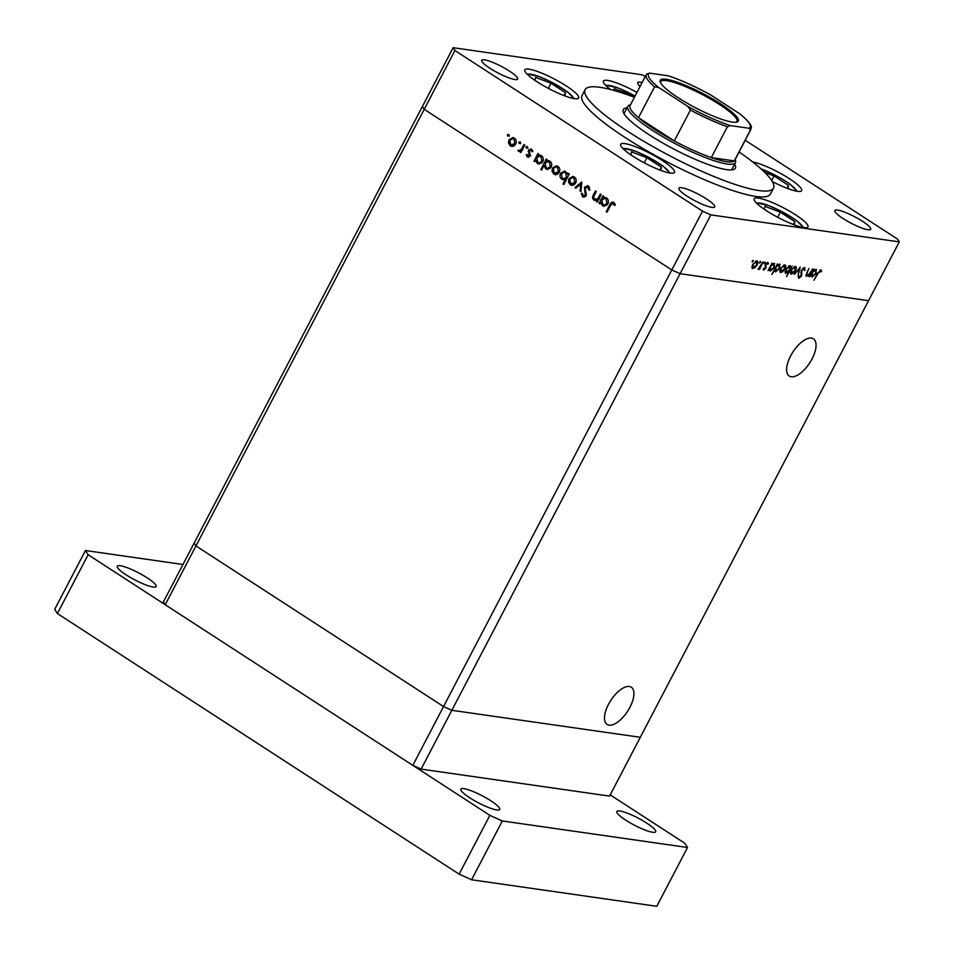<?xml version="1.0" encoding="UTF-8"?>
<svg xmlns="http://www.w3.org/2000/svg" width="954" height="954" viewBox="0 0 954 954"><rect width="100%" height="100%" fill="white"/><g stroke="black" fill="none" stroke-linecap="round" stroke-linejoin="round"><path stroke-width="1.43" d="M645.345 76.392L641.601 74.698L453.138 47.7L194.139 543.112L195.952 545.926L194.139 543.112L163.408 601.914L165.209 604.729L412.808 765.358L421.108 769.103L609.558 796.101L640.301 737.299L451.85 710.301L443.55 706.556L195.952 545.926L165.209 604.729M453.138 47.7L454.939 50.514L424.208 109.316L422.395 106.502L424.208 109.316L195.952 545.926L443.55 706.556L412.808 765.358M454.939 50.514L702.538 211.144L671.795 269.946L424.208 109.316L671.795 269.946L680.107 273.691L421.108 769.103M626.969 107.909A63.262 11.531 27.6 0 0 623.224 109.603A63.262 11.531 27.6 0 0 648.827 134.55A63.262 11.531 27.6 0 0 735.355 168.226A63.262 11.531 27.6 0 0 734.616 164.183M634.422 97.284A106.288 19.366 27.6 0 0 585.1 89.664A106.288 19.366 27.6 0 0 628.114 131.58A106.288 19.366 27.6 0 0 773.479 188.153A106.288 19.366 27.6 0 0 739.088 151.996M585.1 89.664L582.023 95.555A106.288 19.366 27.6 0 0 625.049 137.459A106.288 19.366 27.6 0 0 770.415 194.032L773.479 188.153M537.102 81.794A30.373 5.533 27.6 0 0 578.637 97.964A30.373 5.533 27.6 0 0 566.342 85.991A30.373 5.533 27.6 0 0 524.807 69.821A30.373 5.533 27.6 0 0 537.102 81.794M772.335 181.558A30.373 5.533 27.6 0 0 801.646 190.645A30.373 5.533 27.6 0 0 789.352 178.672A30.373 5.533 27.6 0 0 752.67 161.93M766.444 210.715A30.373 5.533 27.6 0 0 807.978 226.885A30.373 5.533 27.6 0 0 795.696 214.912A30.373 5.533 27.6 0 0 754.161 198.742A30.373 5.533 27.6 0 0 766.444 210.715M632.979 156.265A30.373 5.533 27.6 0 0 674.514 172.424A30.373 5.533 27.6 0 0 662.231 160.451A30.373 5.533 27.6 0 0 620.696 144.292A30.373 5.533 27.6 0 0 632.979 156.265M862.476 221.28A20.249 3.685 -152.4 0 1 870.68 229.27A20.249 3.685 -152.4 0 1 842.99 218.49A20.249 3.685 -152.4 0 1 834.798 210.512A20.249 3.685 -152.4 0 1 862.476 221.28M509.448 71.097A20.249 3.685 -152.4 0 1 517.64 79.075A20.249 3.685 -152.4 0 1 489.962 68.294A20.249 3.685 -152.4 0 1 481.758 60.317A20.249 3.685 -152.4 0 1 509.448 71.097M687.023 196.142A20.249 3.685 27.6 0 0 714.713 206.923A20.249 3.685 27.6 0 0 706.52 198.945A20.249 3.685 27.6 0 0 678.831 188.165A20.249 3.685 27.6 0 0 687.023 196.142M596.023 200.626L594.581 199.326L597.788 198.742L600.388 194.091L601.187 194.604L597.252 202.117L596.465 201.604L597.168 200.245L593.937 200.149C592.327 198.659 592.184 196.858 593.507 194.759L595.511 190.919L596.31 191.444L593.662 196.751L594.557 199.314L597.073 199.887M583.359 195.761L585.339 195.296L584.444 187.115L588.427 185.97L589.942 189.965L588.928 190.001L587.056 186.71L589.5 187.258L585.231 187.652L586.15 195.773L582.715 196.751L581.272 193.483L582.322 193.316L583.359 195.761L585.839 196.262M587.318 185.541L588.427 185.97M583.705 197.132L582.715 196.751L584.337 196.989L583.288 195.701M581.797 182.023L580.926 191.527L580.068 190.979L580.783 184.11L575.775 188.188L574.916 187.628L581.797 182.023M575.644 183.049L573.366 185.136L571.696 185.338L570.253 184.778L568.453 181.952L568.966 178.708L572.865 176.43L574.32 177.003C576.264 178.517 576.705 180.533 575.644 183.049M559.211 172.376L556.933 174.475L555.252 174.677L553.821 174.117L552.008 171.291L552.521 168.035L556.432 165.769L557.887 166.33C559.831 167.856 560.272 169.872 559.211 172.376M535.516 160.2L534.789 161.596L533.99 161.083L537.925 153.558L538.724 154.071L538.044 155.383L541.431 155.657C543.363 157.207 543.804 159.246 542.754 161.751L538.76 163.981L537.329 163.42L535.516 160.2L536.375 160.332M508.577 134.347L508.864 135.683L507.683 136.064L507.385 134.729L508.971 134.955M515.673 144.137L513.395 146.224L511.714 146.439L510.283 145.879L508.482 143.04L508.983 139.797L512.894 137.519L514.349 138.091C516.293 139.618 516.734 141.633 515.673 144.137M520.025 141.776L520.312 143.112L519.131 143.494L518.845 142.158L520.419 142.373M519.036 150.315L521.17 149.528L523.984 144.519L524.772 145.032L520.848 152.545L520.049 152.032L520.634 150.923L518.404 151.149L517.843 150.434L521.027 150.696L522.792 149.766M519 151.376L519.715 151.328M527.168 146.403L527.455 147.739L526.274 148.12L525.976 146.785L527.562 147.011M527.789 155.991L529.291 154.703L528.468 150.16L531.497 149.218L532.809 151.436L531.927 151.793L531.056 150.172L529.279 150.637L529.971 156.003L527.3 156.921L526.203 154.775L527.085 154.476L528.111 156.122L530.782 155.764M528.003 157.195L528.743 157.124M530.674 148.896L531.497 149.218M532.511 150.374L530.543 149.969L532.463 150.279M543.935 165.579L541.586 170.074L540.799 169.562L546.308 159.008L547.107 159.521L546.427 160.821L549.814 161.095C551.758 162.657 552.199 164.684 551.138 167.2L547.155 169.418L545.724 168.87L543.935 165.579L544.758 165.698M567.809 174.809L568.536 173.425L569.323 173.938L563.814 184.492L563.015 183.979L565.317 179.579L561.894 179.364C559.962 177.814 559.509 175.774 560.57 173.27L564.553 171.04L568.799 174.952M600.591 202.427L599.863 203.81L599.064 203.297L603 195.773L603.787 196.297L603.107 197.597L606.505 197.872C608.437 199.422 608.879 201.461 607.829 203.977L603.834 206.195L602.403 205.647L600.591 202.427L601.449 202.546M613.219 203.464L614.841 203.703L613.219 203.464L610.608 205.325L607.03 212.17L606.231 211.657L609.868 204.705C610.703 202.487 612.015 201.735 613.816 202.439L615.33 205.015L614.448 205.504L613.219 203.464M612.873 202.069L613.816 202.439M899.3 241.887L868.557 300.689L680.107 273.691L868.557 300.689L640.301 737.299L451.85 710.301L443.55 706.556L671.795 269.946L680.107 273.691L710.849 214.888L899.3 241.887L897.499 239.072L745.205 140.274M806.023 275.98L806.547 276.326L806.989 272.295L808.992 268.456L806.822 273.786L807.12 275.42L809.576 273.631L812.641 268.968L808.706 276.493L808.909 275.062L806.237 276.219M805.951 274.74L807.12 275.42M804.496 267.525L805.045 270.018L804.294 270.471L803.936 268.575L801.909 270.161L801.455 276.135L798.796 278.329L798.2 276.374L798.987 275.813L799.404 277.292L800.919 276.1L801.408 270.077L804.818 267.645M803.137 268.002L804.127 268.646L803.101 268.026M798.176 276.541L799.404 277.292M800.179 267.192L798.212 274.99L799.142 269.243L794.348 274.43L800.179 267.192M790.592 273.667L791.331 274.144L790.401 272.677L791.224 269.922L795.397 266.357C796.602 266.75 796.65 268.134 795.529 270.542L793.561 273.13L790.902 273.989M780.026 272.152L780.754 272.629L779.823 271.163L780.658 268.408L784.82 264.842C786.036 265.236 786.084 266.619 784.951 269.028L782.995 271.616L780.324 272.474M774.243 263.328L774.362 267.549L770.152 271.115L769.27 269.35L768.03 270.662L771.965 263.149L771.798 264.52L774.66 263.483M753.195 260.311L752.289 262.028L752.265 261.098L753.195 260.311L753.219 261.241L752.491 260.764M752.134 261.921L752.265 261.098M752.098 268.157L752.837 268.634L751.907 267.168L752.73 264.413L756.904 260.847C758.12 261.229 758.156 262.624 757.035 265.021L755.067 267.609L752.408 268.479M760.553 261.372L759.658 263.077L759.634 262.159L760.553 261.372L760.576 262.29L759.849 261.825M759.491 262.982L759.634 262.159M762.997 261.861L759.575 269.457L759.646 268.277L757.989 269.362L762.997 261.861M765.072 262.016L764.178 263.733L764.154 262.803L765.072 262.016L765.096 262.946L764.369 262.469M764.023 263.626L764.154 262.803M763.391 269.982L763.2 268.968L765.263 268.324L765.502 264.413L767.863 262.41L768.507 263.602L767.815 264.246L767.398 263.34L766.038 264.449L765.788 268.36L763.522 270.125M763.892 268.372L764.19 269.267M767.863 262.41L768.507 263.602L767.028 262.648M767.815 264.246L766.694 262.887L767.553 263.399M779.633 264.103L779.752 268.324L775.554 271.878L774.696 270.054L771.846 274.478L777.355 263.912L777.188 265.295L780.062 264.258M785.225 272.904L785.953 273.369L785.822 269.159L790.043 265.594L790.926 267.358L792.154 266.035L786.645 276.588L788.433 272.117L785.524 273.226M816.087 269.326L816.207 273.548L811.997 277.101L811.115 275.336L809.874 276.66L813.81 269.135L813.643 270.519L816.505 269.481M820.81 269.863L821.561 271.246L820.845 271.997L820.237 270.912L818.055 273.452L813.965 280.226L817.602 273.273L821.084 269.958M636.95 92.443A30.373 5.533 27.6 0 0 603.417 81.09A30.373 5.533 27.6 0 0 610.643 89.557M642.137 82.521A20.249 3.685 27.6 0 0 637.725 82.664A20.249 3.685 27.6 0 0 640.134 86.361M702.538 211.144L710.849 214.888M753.243 264.473L753.326 267.704L756.522 264.95L756.427 261.766L752.837 264.21M751.919 266.882L753.326 267.704M755.544 261.193L756.749 261.885L755.616 261.146M765.12 265.462L766.026 266.047M765.191 266.524L766.205 267.18M770.522 266.965L770.629 270.185L773.861 267.466L773.742 264.246L770.105 266.691M769.27 269.398L770.629 270.185M772.859 263.686L774.052 264.365L772.943 263.638M775.912 267.74L776.031 270.96L779.251 268.241L779.132 265.021L775.507 267.466M774.684 270.197L776.031 270.96M778.261 264.449L779.442 265.129L778.333 264.413M781.171 268.479L781.243 271.711L784.45 268.945L784.343 265.772L780.754 268.217M779.835 270.888L781.243 271.711M783.461 265.2L784.665 265.88L783.532 265.152M790.103 266.822L790.926 267.358M789.673 269.743L789.554 266.512L786.334 269.231L786.442 272.45L789.673 269.743M788.767 265.904L789.912 266.643L788.684 265.939M785.023 271.616L786.442 272.45M791.737 269.994L791.808 273.226L795.016 270.459L794.92 267.287L791.331 269.732M790.413 272.403L791.808 273.226M794.026 266.715L795.231 267.394L794.11 266.667M804.401 269.6L805.045 270.018M801.098 273.965L801.956 274.525M812.367 272.951L812.474 276.183L815.706 273.464L815.587 270.244L811.949 272.689M811.115 275.396L812.474 276.183M814.704 269.672L815.897 270.352L814.788 269.636M819.856 270.137L821.561 271.246M509.305 136.291L509.019 134.955M512.536 146.439L510.283 145.879M511.904 146.105L510.712 144.913M509.496 143.195L508.482 143.04M509.996 139.94L508.983 139.797M511.678 138.664L513.705 137.746M515.577 139.308L512.751 138.592L509.782 140.31L510.772 144.96L514.647 145.485M515.494 139.248L512.751 138.592M515.864 143.756L514.886 143.613L513.872 139.022M510.772 144.96L514.886 143.613M520.753 143.72L520.467 142.385M521.039 152.175L520.049 152.032M521.611 151.066L520.634 150.923M520.025 151.376L517.843 150.434M522.339 149.695L521.17 149.528M527.896 148.359L527.61 147.023M528.933 157.148L527.836 155.013M527.157 154.918L526.203 154.775M530.114 155.669L529.16 155.526M530.281 154.846L529.291 154.703M529.983 153.499L528.778 153.332M529.16 151.662L528.158 151.519M529.518 150.315L528.468 150.16M530.376 149.957L531.461 149.194M534.979 161.226L533.99 161.083M538.211 156.349L538.676 155.466M540.751 155.299L538.044 155.383M539.594 163.993L537.329 163.42M538.962 163.659L537.758 162.466M542.611 156.85L539.761 156.122L536.756 157.815L537.806 162.49L538.927 162.931L541.967 161.226L540.918 156.563L539.761 156.122M538.927 162.931L541.741 163.062M542.54 156.79L540.918 156.563M542.933 161.369L541.967 161.226M541.789 169.705L540.799 169.562M546.606 161.786L547.059 160.916M549.146 160.749L546.427 160.821M547.99 169.442L545.724 168.87M547.346 169.096L546.201 167.94M551.007 162.287L548.156 161.572L545.151 163.265L546.189 167.94L547.322 168.369L550.351 166.676L549.301 162.001L548.156 161.572M547.322 168.369L550.136 168.5M550.935 162.24L549.301 162.001M551.317 166.807L550.351 166.676M556.063 174.689L553.821 174.117M555.443 174.355L554.25 173.163M553.034 171.434L552.008 171.291M553.535 168.19L552.521 168.035M555.204 166.914L557.243 165.984M559.116 167.546L556.289 166.831L553.32 168.548L554.298 173.199L558.185 173.723M559.032 167.499L556.289 166.831M559.39 171.994L558.424 171.863L557.41 167.26M554.298 173.199L558.424 171.863M564.005 184.11L563.015 183.979M566.306 179.722L565.317 179.579M564.112 179.912L561.894 179.364M563.528 179.59L562.335 178.41M561.584 173.413L560.57 173.27M563.206 172.185L565.352 171.255M567.547 177.337L566.557 177.194L565.519 172.519L564.386 172.09L561.357 173.783L562.395 178.446L566.736 178.899M567.189 172.781L564.386 172.09M567.141 172.757L565.519 172.519M563.552 178.887L566.557 177.194M572.507 185.35L570.253 184.778M571.875 185.016L570.683 183.824M569.478 182.095L568.453 181.952M569.967 178.851L568.966 178.708M571.649 177.575L573.676 176.657M575.548 178.219L572.722 177.492L569.753 179.209L570.742 183.86L574.618 184.384M575.465 178.159L572.722 177.492M575.834 182.667L574.857 182.524L573.843 177.921M570.742 183.86L574.857 182.524M580.974 191.098L580.068 190.979M581.69 184.241L580.783 184.11M576.228 187.819L574.916 187.628M581.105 184.146L581.749 183.621M582.357 193.638L581.272 193.483M586.305 195.439L585.339 195.296M586.46 193.734L585.446 193.59M585.911 191.957L584.79 191.79M585.494 187.27L584.444 187.115M586.507 186.71L588.129 185.803M597.442 201.747L596.465 201.604M598.158 200.388L597.168 200.245M595.558 200.376L593.937 200.149M596.178 199.541L599.422 198.981M598.933 198.909L597.788 198.742M600.054 203.44L599.064 203.297M603.286 198.563L603.751 197.681M605.826 197.526L603.107 197.597M604.669 206.207L602.403 205.647M604.025 205.873L602.833 204.681M607.686 199.064L604.836 198.337L601.831 200.042L602.88 204.716L604.001 205.146L607.03 203.452L605.993 198.778L604.836 198.337M604.001 205.146L606.816 205.277M607.615 199.016L605.993 198.778M608.008 203.584L607.03 203.452M607.221 211.8L606.231 211.657M612.48 203.285L613.684 202.367M615.08 204.192L613.72 203.989M791.236 376.77A22.204 10.017 -57 0 1 789.268 376.055A22.204 10.017 -57 0 1 791.748 353.91A22.204 10.017 -57 0 1 811.46 338.074A22.204 10.017 -57 0 1 813.428 338.801A22.204 10.017 -57 0 1 810.948 360.934A22.204 10.017 -57 0 1 791.236 376.77M629.318 686.486A22.204 10.017 123 0 0 609.606 702.323A22.204 10.017 123 0 0 607.126 724.456A22.204 10.017 123 0 0 609.093 725.183A22.204 10.017 123 0 0 628.805 709.335A22.204 10.017 123 0 0 631.286 687.202A22.204 10.017 123 0 0 629.318 686.486M564.804 95.889L565.543 92.705L551.018 83.284L535.659 77.405L534.967 80.374M548.347 88.376L551.018 83.284M564.029 95.591L565.543 92.705M633.051 96.771L629.628 94.541L614.269 88.674L613.863 90.415M629.199 95.364L629.628 94.541M660.681 170.349L661.42 167.165L646.895 157.744L631.536 151.877L630.844 154.846M644.236 162.836L646.895 157.744M659.906 170.062L661.42 167.165M794.145 224.798L794.885 221.626L780.36 212.193L765.001 206.326L764.309 209.296M777.701 217.285L780.36 212.193M793.37 224.512L794.885 221.626M787.813 188.558L788.553 185.386L774.028 175.953L764.81 172.435M771.667 180.473L774.028 175.953M787.038 188.272L788.553 185.386M625.705 820.118A21.93 3.995 27.6 0 0 655.696 831.793A21.93 3.995 27.6 0 0 646.824 823.147A21.93 3.995 27.6 0 0 616.833 811.472A21.93 3.995 27.6 0 0 625.705 820.118M126.143 574.868A21.93 3.995 27.6 0 0 156.134 586.543A21.93 3.995 27.6 0 0 147.262 577.897A21.93 3.995 27.6 0 0 117.259 566.223A21.93 3.995 27.6 0 0 126.143 574.868M469.738 797.782A21.93 3.995 27.6 0 0 499.741 809.457A21.93 3.995 27.6 0 0 490.857 800.8A21.93 3.995 27.6 0 0 460.865 789.125A21.93 3.995 27.6 0 0 469.738 797.782M182.965 564.494L85.443 550.518L88.15 554.739L489.867 815.348L502.317 820.965L687.524 847.498L684.817 843.276L610.202 794.873M85.443 550.518L54.7 609.32L57.407 613.541L459.124 874.15L471.574 879.767L656.781 906.3L687.524 847.498M502.317 820.965L471.574 879.767M88.15 554.739L57.407 613.541M489.867 815.348L459.124 874.15M720.473 103.724A44.039 8.026 -152.4 0 1 736.929 122.052A44.039 8.026 -152.4 0 1 678.079 97.654A44.039 8.026 -152.4 0 1 660.24 81.961A44.039 8.026 -152.4 0 1 678.938 82.795A44.039 8.026 -152.4 0 1 720.473 103.724M736.19 122.207A43.025 7.835 27.6 0 0 736.941 121.504A43.025 7.835 27.6 0 0 719.531 104.535A43.025 7.835 27.6 0 0 660.693 81.639A43.025 7.835 27.6 0 0 660.538 82.652M735.164 159.497L735.439 160.332A60.734 11.066 -152.4 0 1 735.427 162.645A60.734 11.066 -152.4 0 1 652.357 130.316A60.734 11.066 -152.4 0 1 627.78 106.359A60.734 11.066 -152.4 0 1 629.664 105.035L630.511 104.785M658.773 87.553L654.599 86.814A59.053 10.756 -152.4 0 1 646.18 74.806L630.034 105.679A59.053 10.756 27.6 0 0 638.464 117.688A59.053 10.756 27.6 0 0 653.931 128.957A59.053 10.756 27.6 0 0 674.287 140.93A59.053 10.756 27.6 0 0 711.279 157.601L734.306 160.904A59.053 10.756 27.6 0 0 734.699 160.391L750.834 129.517A59.053 10.756 -152.4 0 1 750.452 130.03L749.033 128.253A57.359 10.458 27.6 0 0 739.779 113.824L710.754 94.995A57.359 10.458 27.6 0 0 668.182 75.807L649.519 73.124A57.359 10.458 27.6 0 0 658.773 87.553L687.798 106.383A57.359 10.458 27.6 0 0 730.37 125.582L749.033 128.253M730.37 125.582L727.413 126.739L711.279 157.601A59.053 10.756 27.6 0 0 734.306 160.904L750.452 130.03M654.599 86.814L638.464 117.688L674.287 140.93L690.422 110.056L687.798 106.383M739.779 113.824L740.733 114.516C755.866 127.693 750.202 127.788 750.834 129.517M668.182 75.807L668.73 75.926C681.263 80.16 695.049 86.385 710.074 94.589L710.754 94.995M646.562 74.281L649.519 73.124M800.847 272.403L801.754 272.987M523.651 147.19L522.661 147.047M594.497 194.902L593.507 194.759M599.959 196.941L598.969 196.81M610.858 204.848L609.868 204.705M573.318 98.453A25.985 4.734 27.6 0 0 539.594 76.797A25.985 4.734 27.6 0 0 527.455 74.472M635.042 96.104A25.985 4.734 27.6 0 0 618.204 88.066A25.985 4.734 27.6 0 0 606.064 85.729M669.195 172.912A25.985 4.734 27.6 0 0 635.471 151.269A25.985 4.734 27.6 0 0 623.332 148.931M802.66 227.362A25.985 4.734 27.6 0 0 768.936 205.718A25.985 4.734 27.6 0 0 756.796 203.393M796.328 191.122A25.985 4.734 27.6 0 0 762.604 169.478A25.985 4.734 27.6 0 0 761.042 168.894M727.413 126.739A59.053 10.756 -152.4 0 1 690.422 110.056M764.082 269.219L763.403 268.789M574.225 98.608L567.415 91.811L552.283 82.533L539.332 76.63L526.799 73.816M635.066 96.068L617.942 87.887L605.408 85.073M670.102 173.079L663.292 166.27L648.16 157.005L635.209 151.09L622.676 148.275M803.566 227.529L796.757 220.732L781.624 211.454L768.674 205.551L756.14 202.737M797.234 191.289L790.425 184.492L784.844 180.688L775.292 175.214L760.898 168.775M627.78 106.359L623.976 113.633M735.427 162.645L731.623 169.907M646.919 73.828L646.18 74.806"/></g></svg>
